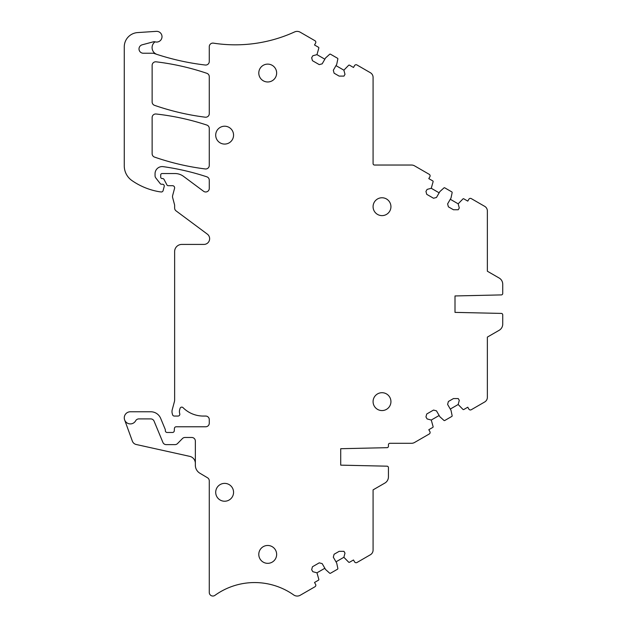 <?xml version="1.0" encoding="UTF-8"?>
<svg xmlns="http://www.w3.org/2000/svg" width="627" height="627" viewBox="0 0 627 627"><rect width="100%" height="100%" fill="white"/><g stroke="black" fill="none" stroke-linecap="round" stroke-linejoin="round"><path stroke-width="0.94" d="M189.754 456.362A7.14 7.14 0 0 1 195.35 463.329L195.35 441.055A3.574 3.574 0 0 0 191.776 437.481L184.989 437.481A3.574 3.574 0 0 0 182.441 438.555L177.543 443.555A3.574 3.574 0 0 1 174.988 444.621L166.202 444.621A3.574 3.574 0 0 1 162.902 442.419L154.07 421.117A3.574 3.574 0 0 0 150.77 418.907L138.794 418.907A3.574 3.574 0 0 0 135.667 420.764A6.074 6.074 0 0 1 124.64 419.918L132.352 441.102A5.361 5.361 0 0 0 136.035 444.457L189.754 456.362M439.151 192.834L431.258 188.28L427.112 189.393L425.952 191.407L426.736 194.331L433.539 198.257L436.47 197.474L439.864 191.596L443.94 187.928A0.713 0.713 0 0 1 444.778 187.841L451.801 191.893A0.713 0.713 0 0 1 452.138 192.661L451.001 198.03L447.607 203.908L448.391 206.832L453.446 209.747L458.251 209.747L459.285 207.968L458.172 203.822L462.969 198.908A0.713 0.713 0 0 1 463.8 198.822L467.773 201.118L468.847 199.261A1.787 1.787 0 0 1 471.277 198.602L484.695 206.346A5.361 5.361 0 0 1 487.367 210.985L487.367 271.225L499.155 278.027A7.14 7.14 0 0 1 502.729 284.219L502.729 293.483A1.426 1.426 0 0 1 501.334 294.909L455.006 295.952L455.006 312.379L501.334 313.414A1.426 1.426 0 0 1 502.729 314.84L502.729 324.112A7.14 7.14 0 0 1 499.155 330.296L487.367 337.099L487.367 397.338A5.361 5.361 0 0 1 484.695 401.978L471.277 409.729A1.787 1.787 0 0 1 468.847 409.07L467.773 407.213L463.8 409.509A0.713 0.713 0 0 1 462.969 409.415L458.172 404.509L459.285 400.363L458.251 398.576L453.446 398.576L448.391 401.492L447.607 404.423L451.001 410.301L452.138 415.67A0.713 0.713 0 0 1 451.801 416.438L444.778 420.49A0.713 0.713 0 0 1 443.94 420.403L439.864 416.728L436.47 410.85L433.539 410.066L426.736 413.992L425.952 416.924L427.112 418.93L431.258 420.043L433.116 426.65A0.713 0.713 0 0 1 432.779 427.418L428.805 429.714L429.871 431.572A1.787 1.787 0 0 1 429.221 434.009L414.549 442.482A6.09 6.09 0 0 1 411.5 443.297L389.869 443.297A1.426 1.426 0 0 0 388.434 444.723L388.434 446.252A1.426 1.426 0 0 1 387.039 447.678L340.712 448.713L340.712 465.148L387.039 466.182A1.426 1.426 0 0 1 388.434 467.609L388.434 476.881A7.14 7.14 0 0 1 384.868 483.064L373.081 489.867L373.081 550.106A5.361 5.361 0 0 1 370.4 554.746L356.982 562.497A1.787 1.787 0 0 1 354.553 561.831L353.487 559.982L349.505 562.27A0.713 0.713 0 0 1 348.675 562.184L343.878 557.278L344.991 553.124L343.964 551.345L339.152 551.345L334.097 554.26L333.313 557.191L336.707 563.07L337.851 568.438A0.713 0.713 0 0 1 337.506 569.206L330.484 573.258A0.713 0.713 0 0 1 329.653 573.164L325.57 569.496L322.176 563.618L319.253 562.834L312.45 566.761L311.666 569.692L312.826 571.699L316.972 572.812L318.829 579.419A0.713 0.713 0 0 1 318.485 580.187L314.511 582.483L315.585 584.333A1.787 1.787 0 0 1 314.926 586.778L300.255 595.242A6.09 6.09 0 0 1 293.702 594.952A67.857 67.857 0 0 0 214.936 595.368A3.574 3.574 0 0 1 209.277 592.468L209.277 480.846A3.574 3.574 0 0 0 207.529 477.782L199.888 473.228A9.287 9.287 0 0 1 195.35 465.25L195.35 463.337A7.14 7.14 0 0 0 195.35 463.329L195.35 441.055M154.07 421.117L162.902 442.419M431.258 188.28L433.116 181.673A0.713 0.713 0 0 0 432.779 180.905L428.805 178.617L429.871 176.759A1.787 1.787 0 0 0 429.221 174.322L414.549 165.849A6.09 6.09 0 0 0 411.5 165.034L374.507 165.034A1.426 1.426 0 0 1 373.081 163.608L373.081 77.372A5.361 5.361 0 0 0 370.4 72.732L356.732 64.84A1.787 1.787 0 0 0 354.553 65.616L353.487 67.473L349.505 65.177A0.713 0.713 0 0 0 348.675 65.263L343.878 70.177L335.994 65.623M324.857 59.197L316.972 54.643L312.826 55.748L311.666 57.762L312.45 60.686L319.253 64.62L322.176 63.836L325.57 57.958L329.653 54.283A0.713 0.713 0 0 1 330.484 54.196L337.506 58.248A0.713 0.713 0 0 1 337.851 59.016L336.707 64.385L333.313 70.263L334.097 73.187L339.152 76.11L343.964 76.11L344.991 74.323L343.878 70.177M316.972 54.643L318.829 48.036A0.713 0.713 0 0 0 318.485 47.268L314.511 44.972L315.585 43.114A1.787 1.787 0 0 0 315.169 40.841L300.239 32.22A6.215 6.215 0 0 0 294.549 31.953A142.862 142.862 0 0 1 213.392 43.138A3.574 3.574 0 0 0 209.277 46.672L209.277 61.477A3.574 3.574 0 0 1 205.288 65.028A250.016 250.016 0 0 1 154.015 53.428A3.574 3.574 0 0 0 152.863 53.232L143.285 53.232A4.287 4.287 0 0 1 142.172 44.807L153.286 41.837A3.574 3.574 0 0 1 155.081 41.821A5.361 5.361 0 0 0 161.97 37.314A5.361 5.361 0 0 0 156.295 31.35L137.619 32.58A14.288 14.288 0 0 0 124.271 46.86L124.271 165.889A17.862 17.862 0 0 0 131.944 180.56A67.857 67.857 0 0 0 158.372 191.564A33.576 33.576 0 0 0 161.202 191.964A1.787 1.787 0 0 0 163.098 190.647L164.211 186.478A1.787 1.787 0 0 0 162.487 184.236L161.413 184.236A1.426 1.426 0 0 1 160.293 183.68L155.817 177.95A3.574 3.574 0 0 1 155.057 175.756L155.057 173.718A7.14 7.14 0 0 1 163.192 166.649A250.016 250.016 0 0 1 206.824 176.814A3.574 3.574 0 0 1 209.277 180.208L209.277 188.406A3.574 3.574 0 0 1 203.571 191.274L183.515 176.359A14.288 14.288 0 0 0 174.996 173.538L162.134 173.538A1.426 1.426 0 0 0 160.7 174.972L160.7 177.112A1.426 1.426 0 0 0 162.134 178.538L162.487 178.538A1.787 1.787 0 0 1 164.07 179.494L166.939 184.926A1.426 1.426 0 0 0 168.201 185.686L172.488 185.686A2.14 2.14 0 0 1 174.557 188.382L172.613 195.655A3.574 3.574 0 0 0 172.613 197.497L174.51 204.59A3.574 3.574 0 0 1 174.635 205.523L174.635 208.015A3.574 3.574 0 0 0 176.069 210.884L207.325 234.122A5.714 5.714 0 0 1 203.916 244.42L181.775 244.42A7.14 7.14 0 0 0 174.635 251.56L174.635 399.854A7.14 7.14 0 0 1 174.392 401.703L172.229 409.744A7.14 7.14 0 0 0 172.229 413.444L172.574 414.729A1.787 1.787 0 0 0 174.298 416.054L178.029 416.054A1.787 1.787 0 0 0 179.737 413.734A7.14 7.14 0 0 1 179.706 409.611L180.059 408.404A1.787 1.787 0 0 1 183.037 407.652A28.576 28.576 0 0 0 203.281 416.054L205.703 416.054A3.574 3.574 0 0 1 209.277 419.62L209.277 423.194A3.574 3.574 0 0 1 205.703 426.768L176.203 426.768A1.787 1.787 0 0 0 174.424 428.437L174.275 430.812A1.787 1.787 0 0 1 172.488 432.481L167.135 432.481A1.787 1.787 0 0 1 165.348 430.694L165.348 430.02A1.787 1.787 0 0 0 165.207 429.33L160.677 418.381A10.714 10.714 0 0 0 150.77 411.767L130.345 411.767A6.074 6.074 0 0 0 124.64 419.918M209.277 128.449A3.574 3.574 0 0 0 206.824 125.055A250.016 250.016 0 0 0 156.099 114.004A3.574 3.574 0 0 0 152.134 117.555L152.134 153.717A3.574 3.574 0 0 0 154.532 157.095A250.016 250.016 0 0 0 205.256 168.953A3.574 3.574 0 0 0 209.277 165.403L209.277 128.449M152.134 65.365L152.134 101.966A3.574 3.574 0 0 0 154.532 105.336A250.016 250.016 0 0 0 205.256 117.194A3.574 3.574 0 0 0 209.277 113.652L209.277 76.698A3.574 3.574 0 0 0 206.855 73.312A250.016 250.016 0 0 0 156.123 61.822A3.574 3.574 0 0 0 152.134 65.365M224.631 483.378A8.927 8.927 0 0 0 215.704 492.305A8.927 8.927 0 0 0 224.631 501.232A8.927 8.927 0 0 0 233.565 492.305A8.927 8.927 0 0 0 224.631 483.378M382.008 392.706A8.927 8.927 0 0 0 373.081 401.641A8.927 8.927 0 0 0 382.008 410.567A8.927 8.927 0 0 0 390.934 401.641A8.927 8.927 0 0 0 382.008 392.706M267.713 545.474A8.927 8.927 0 0 0 258.786 554.401A8.927 8.927 0 0 0 267.713 563.336A8.927 8.927 0 0 0 276.648 554.401A8.927 8.927 0 0 0 267.713 545.474M382.008 197.764A8.927 8.927 0 0 0 373.081 206.691A8.927 8.927 0 0 0 382.008 215.617A8.927 8.927 0 0 0 390.934 206.691A8.927 8.927 0 0 0 382.008 197.764M224.631 144.077A8.927 8.927 0 0 0 233.565 135.142A8.927 8.927 0 0 0 224.631 126.215A8.927 8.927 0 0 0 215.704 135.142A8.927 8.927 0 0 0 224.631 144.077M267.713 64.119A8.927 8.927 0 0 0 258.786 73.046A8.927 8.927 0 0 0 267.713 81.972A8.927 8.927 0 0 0 276.648 73.046A8.927 8.927 0 0 0 267.713 64.119M502.729 284.219L502.729 289.627M487.367 262.345L487.367 271.225L499.155 278.027M384.868 483.064L373.081 489.867L373.081 498.747M388.434 471.473L388.434 476.881M499.155 330.296L487.367 337.099L487.367 345.979M502.729 318.704L502.729 324.112M458.172 203.822L450.288 199.268M155.081 41.821A7.14 7.14 0 0 0 157.016 54.424M324.857 568.258L316.972 572.812M343.878 557.278L335.994 561.831M439.151 415.489L431.258 420.043M458.172 404.509L450.288 409.063"/></g></svg>
